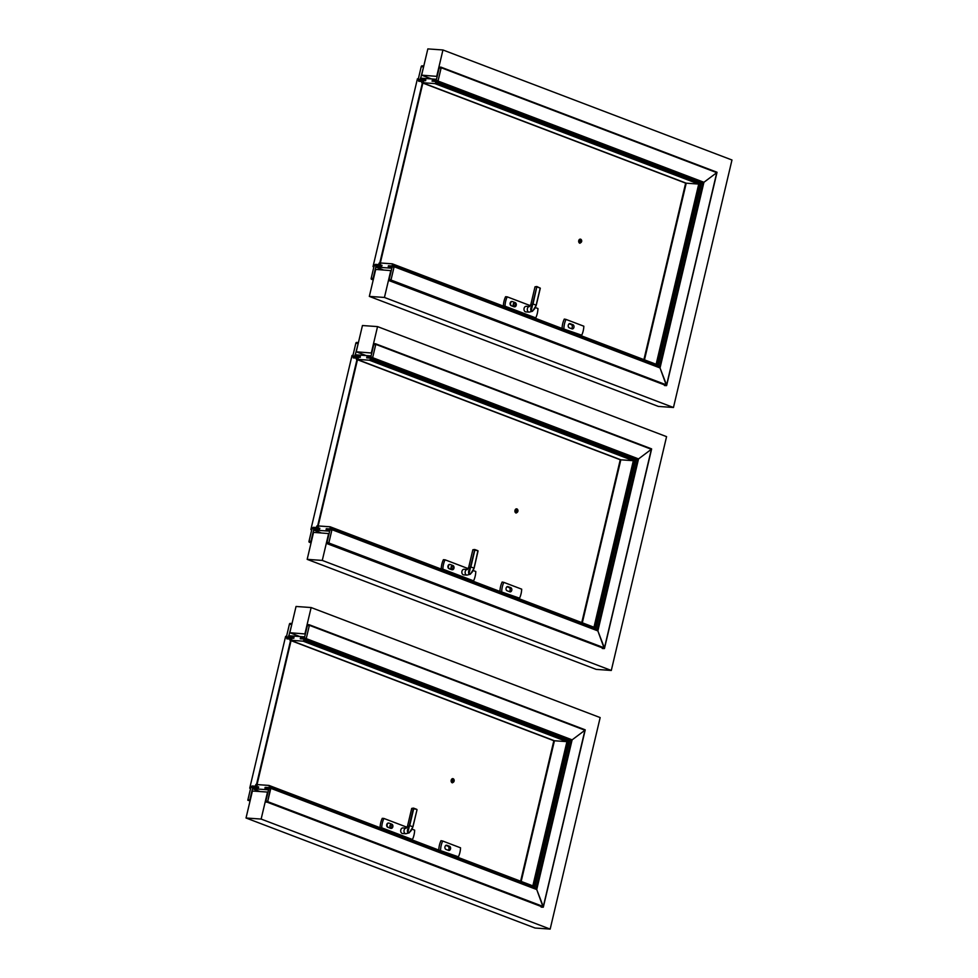 <?xml version="1.0" encoding="UTF-8"?>
<svg xmlns="http://www.w3.org/2000/svg" width="978" height="978" viewBox="0 0 978 978"><rect width="100%" height="100%" fill="white"/><g stroke="black" fill="none" stroke-linecap="round" stroke-linejoin="round"><path stroke-width="1.47" d="M246.028 817.999L252.41 791.019L267.52 792.082L261.138 819.063L246.028 817.999L535.052 928.024L550.162 929.1L600.162 717.583L311.138 607.546L296.041 606.47L289.83 632.729L299.781 636.519M289.83 632.729L305.38 633.976M304.928 633.805L311.138 607.546M261.138 819.063L550.162 929.1M371.787 353.034L356.236 351.787L366.188 355.576M329.097 533.609L313.547 532.374L307.178 559.355L596.201 669.38L611.299 670.456L666.568 436.64L377.545 326.603L362.447 325.527L356.236 351.787M328.657 533.438L322.275 560.418L307.178 559.355M322.275 560.418L611.299 670.456M371.347 352.862L377.545 326.603M437.178 76.406L421.628 75.159L431.579 78.949M391.261 270.649L375.711 269.415L369.329 296.395L658.365 406.42L673.463 407.496L731.972 160.001L442.948 49.976L427.838 48.9L421.628 75.159M390.821 270.478L384.44 297.459L369.329 296.395M384.44 297.459L673.463 407.496M436.738 76.235L442.948 49.976M445.797 845.359L447.961 846.19A2.152 1.577 -85.9 0 1 448.046 850.212M452.777 779.894A0.929 0.685 -85.9 0 1 452.643 781.679M452.252 780.554A0.929 0.685 -85.9 0 1 453.584 780.847A0.929 0.685 -85.9 0 1 452.252 780.554M451.726 780.346A1.687 1.235 -85.9 0 1 454.134 780.884A1.687 1.235 -85.9 0 1 451.726 780.346M452.655 782.461A1.687 1.235 -85.9 0 1 452.9 779.124M451.213 780.236A2.054 1.504 -85.9 0 1 454.159 780.884A2.054 1.504 -85.9 0 1 451.213 780.236M452.435 782.828A2.054 1.504 -85.9 0 1 452.728 778.732M250.625 788.244L249.732 788.182L250.551 788.574M255.441 786.214L252.055 785.97L253.498 786.52M249.732 788.182L285.613 636.372L286.517 636.446M257.043 784.576L291.065 640.627M256.505 784.539L290.564 640.48M290.16 639.074L286.835 638.842L287.031 637.986M389.171 823.17L391.921 824.222A2.152 1.577 -85.9 0 1 390.943 828.354L388.193 827.315A2.152 1.577 -85.9 0 1 389.171 823.17M391.09 828.403A2.152 1.577 -85.9 0 1 390.564 828.329L387.814 827.29A2.152 1.577 -85.9 0 1 388.645 823.097M390.797 827.804A1.687 1.235 94.1 0 0 391.029 824.491M390.723 827.779A1.687 1.235 94.1 0 0 391.224 824.491A1.687 1.235 94.1 0 0 390.723 827.779A1.638 1.198 94.1 0 0 390.919 824.515M406.163 828.158A2.8 2.054 94.1 0 0 404.024 830.566A2.8 2.054 94.1 0 0 405.405 833.647A2.8 2.054 94.1 0 0 405.846 833.745L402.557 833.513A2.8 2.054 -85.9 0 1 402.117 833.415A2.8 2.054 -85.9 0 1 400.736 830.273A2.8 2.054 -85.9 0 1 402.96 827.926L406.163 828.146M407.044 827.254L383.914 818.452A18.374 13.496 94.1 0 0 381.713 827.804L412.447 839.503A18.374 13.496 94.1 0 0 414.648 830.151L411.958 829.124M390.014 827.009A1.638 1.198 94.1 0 0 390.136 825.175M383.914 818.452L382.276 818.329A18.374 13.496 94.1 0 0 380.063 827.681L412.447 839.503M381.713 827.804L380.063 827.681M412.679 827.486L409.232 832.853L407.74 833.109L409.33 826.239C407.435 828.794 406.958 831.019 407.912 832.914C410.161 832.254 411.726 830.432 412.582 827.474L412.85 826.801L409.721 825.603L413.755 808.525L411.714 808.415L416.775 809.344L413.352 808.415L409.33 825.444M412.96 826.813L417.007 809.784L412.96 826.813M416.848 809.393L413.682 808.17M442.692 841.019L440.992 840.689A18.374 13.496 94.1 0 0 438.78 850.041L458.413 856.814A18.179 13.35 94.1 0 0 460.54 847.816L442.692 841.019A18.179 13.35 94.1 0 0 440.577 850.016M438.78 850.041L458.413 856.814M448.633 850.432L445.882 849.393A2.152 1.577 -85.9 0 1 446.86 845.261L449.611 846.3A2.152 1.577 -85.9 0 1 448.633 850.432M265.38 801.104L265.16 802.009L267.165 802.143L267.764 801.275L265.38 801.104M265.857 801.141L267.764 801.275L270.735 788.684L268.84 788.549L265.857 801.141M270.576 787.73L267.679 801.63L270.576 787.73L265.772 787.388L265.209 788.134L270.82 788.329L536.739 889.552L543.145 907.242L541.14 907.107L543.145 907.242L543.267 906.545L536.739 889.552L572.118 739.857L569.661 740.126L534.648 888.256M270.564 787.755L265.759 787.412L270.82 788.329M267.165 802.18L265.16 802.033L267.679 801.63L267.165 802.18L543.145 907.242L584.942 730.236L572.118 739.857L584.942 730.236L309.378 625.321L306.224 638.622L300.882 638.793L300.686 638.023L306.297 638.267L304.39 638.133L307.373 625.541L309.268 625.675L306.884 625.504L307.104 624.575L309.109 624.722M267.691 801.642L543.267 906.545M270.723 787.791L536.739 889.552M585.088 729.796L309.256 624.771M536.066 888.794L571.176 740.236L572.118 739.857L306.224 638.622L300.882 638.793M300.894 638.793L306.212 638.622M309.109 624.746L307.104 624.612L309.354 625.321M305.698 639.16L571.176 740.236L568.475 741.018L533.939 887.119L532.827 885.897L269.146 785.505M253.057 787.314L252.483 788.671L268.522 789.808L268.595 788.415L264.94 788.158L265.136 787.351L269.036 787.62L269.329 786.385L269.06 787.62L269.353 786.398L268.913 785.42L256.407 784.527L256.248 785.248L257.251 785.322L255.906 786.691L258.681 786.887L258.498 787.693L253.057 787.314M268.913 785.444A0.929 0.623 110.8 0 1 269.329 786.385L268.913 785.444L256.407 784.527L268.913 785.444L269.329 786.385M260.062 791.557L252.483 788.671M269.036 785.444L532.961 885.921L534.318 888.134L533.939 887.119L269.353 786.398L268.913 785.42M521.042 881.386L554.281 740.688L290.356 640.248L554.428 740.762L290.515 640.284L291.86 638.915L290.857 639.074L290.613 638.243A1.54 1.015 110.8 0 1 290.503 638.218L289.928 640.235L303.021 641.165L290.515 640.26L303.021 641.14L303.889 640.284L568.475 741.018L566.934 741.642L554.428 740.762L521.176 881.435L554.428 740.762L566.934 741.642L532.839 885.872M303.021 641.14L303.865 640.284A0.929 0.623 110.8 0 1 303.021 641.14L566.934 741.642L569.661 740.126L304.182 639.062L303.865 640.284L304.158 639.05L303.889 640.284M290.857 638.842L291.028 638.121L293.803 638.316L293.999 637.509L288.559 637.13L288.632 635.737L304.696 636.874M304.671 636.874L304.097 638.231L300.686 638.059M300.442 637.974L300.258 638.781L304.158 639.05M250.075 800.933L250.282 800.028L247.813 800.224L250.062 800.958L247.801 800.224L250.967 786.911L258.045 786.874L250.943 786.911L247.801 800.224L250.075 800.933M249.793 800.004L252.776 787.412L250.881 787.278L247.899 799.87L249.793 800.004M252.911 787.461L258.302 787.412L251.468 786.398L250.881 787.278L252.911 787.461M293.913 637.852L286.346 637.216L289.5 623.903L292.019 623.512L290.001 623.389L292.006 623.536L291.799 624.429L289.415 624.27L286.432 636.861L288.534 637.069L291.762 624.575M293.681 637.766L286.334 637.216L289.476 623.903L290.001 623.389L289.415 624.27L291.31 624.404M293.204 638.255L286.346 637.216M286.517 637.79L289.83 639.05L286.334 637.216M293.18 638.243L286.603 637.778M255.71 785.236L255.845 784.503M256.248 785.896L255.918 786.654M255.441 786.52L254.83 786.618M255.735 785.248L254.781 786.593M256.212 785.371L256.187 784.588M256.248 785.481L256.884 785.737M255.698 786.043L256.236 784.662L255.906 786.116M289.977 640.211L553.915 740.701L520.687 881.251L553.854 740.713L289.928 640.235M554.294 740.725L290.515 640.284L290.857 639.502M290.417 640.113L290.552 638.426L290.393 640.113M290.71 639.441L291.493 639.331L291.041 638.866M290.857 639.074L291.493 639.331M328.302 543.499L326.297 543.365L328.816 542.998L331.958 529.685L328.84 542.998L328.302 543.536L328.901 542.631L326.518 542.46L326.297 543.365L604.282 648.597L602.277 648.463L604.282 648.597L604.404 647.913L597.876 630.908L604.282 648.597L651.36 449.281L638.536 458.914L636.079 459.183L595.785 629.612M327.007 542.497L328.901 542.631L331.872 530.039L329.977 529.905L327.007 542.497M331.958 529.685L326.909 528.743L326.346 529.489L331.958 529.685L597.876 630.908L638.536 458.914L651.36 449.281L375.784 344.366L372.642 357.679L367.288 357.85L367.105 357.08L372.704 357.325L370.809 357.19L373.779 344.598L375.686 344.733L373.303 344.562L373.523 343.633L375.528 343.779M328.84 542.998L604.404 647.913M331.86 529.147L597.876 630.908M651.36 449.281L375.662 343.828M367.312 357.862L372.117 358.192L367.312 357.85M597.203 630.15L637.595 459.293L638.536 458.914L372.642 357.679L372.105 358.217L372.618 357.679M375.515 343.804L373.51 343.657L375.772 344.366M372.105 358.217L637.595 459.293L634.881 460.076L595.076 628.475L593.976 627.253L330.283 526.861M314.195 528.67L313.62 530.027L329.659 531.164L329.733 529.77L326.09 529.514L326.273 528.707L330.185 528.976L330.466 527.753L330.197 528.976L330.063 526.775A0.929 0.623 110.8 0 1 330.466 527.753L330.051 526.8L317.544 525.919L317.385 526.604L318.4 526.677L317.043 528.047L319.83 528.242L319.635 529.049L313.95 528.609L319.39 529L319.207 528.23L312.605 527.765L319.195 528.206L312.08 528.267L308.962 541.58L310.943 541.36L313.914 528.768L312.019 528.633L309.036 541.225L311.432 541.396L311.212 542.289L308.938 541.58L312.08 528.267L313.95 528.609M321.2 532.912L313.62 530.027M330.185 526.8L594.111 627.289L595.468 629.49L595.076 628.475L330.491 527.753L330.063 526.775L317.557 525.883L317.361 526.726M330.466 527.753L330.051 526.8L316.982 525.858L315.98 527.973M357.41 357.948L358.278 357.972L358.107 358.694L356.921 359.342L369.427 360.222L356.933 359.305L369.439 360.197L370.283 359.342L634.881 460.076L633.341 460.699L620.834 459.807L582.313 622.79L620.834 459.807L633.341 460.699L593.976 627.228M357.239 358.021L357.019 357.3A1.54 1.015 110.8 0 1 356.909 357.276L356.273 357.276L356.334 359.293L620.834 459.807L582.167 622.741M369.427 360.222L633.341 460.699L636.079 459.183L370.589 358.107L370.283 359.342A0.929 0.623 110.8 0 1 369.439 360.197L370.295 359.342M357.263 357.899L357.435 357.178L360.222 357.373L360.405 356.567L354.965 356.175L355.038 354.782L371.09 355.919L370.515 357.288L367.092 357.117M366.86 357.019L366.664 357.838L370.576 358.107M309.121 542.154L311.065 542.9L308.938 541.58M309.207 542.179L311.212 542.313L308.962 541.58M360.332 356.909L352.765 356.273L355.906 342.96L358.425 342.593L356.42 342.422L358.425 342.593L358.205 343.486L355.821 343.315L352.85 355.906L354.941 356.126L358.168 343.62M359.684 357.337L352.765 356.273L355.894 342.96L356.42 342.422L355.821 343.315L357.716 343.449M353.009 356.86L356.285 358.107M317.385 527.252L316.713 527.68L316.982 526.054L317.043 527.472M356.395 359.268L620.321 459.758L581.824 622.607M620.284 459.709L581.788 622.595M620.688 459.746L356.762 359.305L620.834 459.807L356.921 359.342L357.263 358.547M356.836 359.171L356.958 357.483L356.799 359.171M357.276 358.131L357.899 358.388M357.862 358.461L356.652 358.021M390.466 280.539L388.462 280.405L390.98 280.038L394.122 266.725L390.992 280.038L390.466 280.576L391.066 279.671L388.682 279.5L388.462 280.405L666.446 385.638L664.441 385.503L666.446 385.638L666.568 384.953L660.04 367.948L666.446 385.638L716.752 172.654L703.928 182.287L701.47 182.556L657.95 366.652M389.158 279.537L391.066 279.671L394.036 267.08L392.141 266.945L389.158 279.537M394.122 266.725L389.073 265.784L388.51 266.529L394.122 266.725L660.04 367.948L703.928 182.287L716.752 172.654L441.176 67.739L438.034 81.052L441.164 67.739L438.01 81.052L432.679 81.223L432.496 80.453L438.095 80.685L436.2 80.551L439.183 67.971L441.078 68.105L438.694 67.934L438.902 67.03L441.164 67.739M390.992 280.038L666.568 384.953M394.024 266.187L660.04 367.948M716.752 172.654L441.054 67.201M432.692 81.247L438.034 81.052L432.704 81.223M659.368 367.19L702.986 182.666L703.928 182.287L438.034 81.052M438.902 67.03L440.907 67.176L438.902 67.03M437.496 81.59L702.986 182.666L700.285 183.448L657.24 365.515L656.128 364.293L392.447 263.901M376.359 265.71L375.784 267.067L391.823 268.204L391.897 266.811L388.242 266.554L388.437 265.747L392.337 266.016L392.63 264.793L392.361 266.016L392.215 263.815A0.929 0.623 110.8 0 1 392.63 264.793L392.215 263.84L379.709 262.96L379.55 263.644L380.552 263.718L379.207 265.087L381.982 265.282L381.799 266.089L376.114 265.649L381.554 266.04L381.371 265.27L374.77 264.806L381.359 265.246L374.244 265.307L371.114 278.62L373.095 278.4L376.078 265.808L374.183 265.674L371.2 278.265L373.584 278.437L373.376 279.329L371.114 278.62L374.244 265.307L376.114 265.649M383.364 269.952L375.784 267.067M392.337 263.84L656.262 364.329L657.619 366.53L657.24 365.515L392.655 264.793L392.215 263.815L379.721 262.935L392.215 263.84L392.63 264.793M422.166 82.678L686.226 183.179L422.313 82.702L423.327 81.614L422.423 80.673A1.54 1.015 110.8 0 1 422.313 80.648L421.665 80.648L421.726 82.653L434.819 83.595L435.687 82.714A0.929 0.623 110.8 0 1 434.831 83.57L422.313 82.702L434.831 83.57L435.675 82.714L700.285 183.448L698.732 184.072L686.226 183.179L644.478 359.831L686.226 183.179L698.732 184.072L656.14 364.268M434.819 83.595L698.732 184.072L701.47 182.556L435.98 81.48L435.687 82.714L435.98 81.48M686.104 183.155L644.319 359.782L686.226 183.179L422.313 82.702L423.67 81.345L422.655 81.272L422.826 80.551L425.613 80.746L425.797 79.939L420.369 79.548L420.43 78.154L436.481 79.291L435.907 80.648L432.484 80.489M432.252 80.392L432.056 81.198L435.968 81.48L435.675 82.714M371.285 279.195L373.229 279.94L371.371 279.195M425.723 80.282L418.156 79.646L421.298 66.333L423.816 65.966L421.811 65.819L423.816 65.966L423.596 66.859L421.212 66.687L418.242 79.279L420.332 79.487L423.56 66.993M425.491 80.184L418.156 79.646L421.286 66.333L421.811 65.819L421.212 66.687L423.119 66.822M418.413 80.208L424.99 80.673L418.132 79.634L421.677 81.48M379.305 263.229L378.131 265.014M379.55 264.292L378.877 264.72L379.134 263.094L379.207 264.512M380.002 264.231L379.366 263.192M421.787 82.641L685.712 183.118L643.989 359.647M643.915 359.623L685.639 183.131L643.94 359.635M422.227 82.531L422.582 80.868L422.227 82.531M422.667 81.504L423.291 81.761M506.946 586.714L509.11 587.546A2.152 1.577 -85.9 0 1 509.183 591.568M516.555 510.1A0.929 0.685 -85.9 0 1 516.421 511.885M516.029 510.76A0.929 0.685 -85.9 0 1 517.362 511.054A0.929 0.685 -85.9 0 1 516.029 510.76M515.504 510.553A1.687 1.235 -85.9 0 1 517.912 511.091A1.687 1.235 -85.9 0 1 515.504 510.553M516.433 512.668A1.687 1.235 -85.9 0 1 516.665 509.33M514.99 510.443A2.054 1.504 -85.9 0 1 517.937 511.091A2.054 1.504 -85.9 0 1 514.99 510.443M516.213 513.034A2.054 1.504 -85.9 0 1 516.506 508.939M311.774 529.599L310.87 529.538L311.689 529.929M316.579 527.57L313.192 527.325L314.647 527.875M310.87 529.538L352.031 355.43L352.924 355.491M318.18 525.932L357.483 359.684M317.654 525.895L356.982 359.525M356.567 358.131L353.254 357.899L353.449 357.043M450.32 564.538L453.058 565.577A2.152 1.577 -85.9 0 1 452.08 569.709L449.342 568.67A2.152 1.577 -85.9 0 1 450.32 564.538M452.227 569.758A2.152 1.577 -85.9 0 1 451.702 569.685L448.963 568.646A2.152 1.577 -85.9 0 1 449.794 564.465M451.934 569.172A1.687 1.235 94.1 0 0 452.178 565.846M451.86 569.147A1.687 1.235 94.1 0 0 452.362 565.846A1.687 1.235 94.1 0 0 451.86 569.147A1.638 1.198 94.1 0 0 452.068 565.871M463.266 574.771A2.8 2.054 -85.9 0 1 461.885 571.629A2.8 2.054 -85.9 0 1 464.098 569.282L467.301 569.514A2.8 2.054 94.1 0 0 465.161 571.922A2.8 2.054 94.1 0 0 466.555 575.003A2.8 2.054 94.1 0 0 466.995 575.101L463.706 574.868A2.8 2.054 -85.9 0 1 463.266 574.771M468.181 568.609L445.063 559.807A18.374 13.496 94.1 0 0 442.851 569.159L473.584 580.859A18.374 13.496 94.1 0 0 475.797 571.507L473.095 570.48M451.151 568.365A1.638 1.198 94.1 0 0 451.274 566.531M445.063 559.807L443.413 559.685A18.374 13.496 94.1 0 0 441.2 569.037L473.584 580.859M442.851 569.159L441.2 569.037M473.731 568.829L470.381 574.208L468.878 574.465L470.467 567.595C468.572 570.15 468.095 572.374 469.049 574.269C471.31 573.609 472.863 571.788 473.731 568.829L473.988 568.157L470.858 566.971M474.098 568.181L477.912 550.7L474.892 549.88L470.858 566.959M473.988 568.157L478.034 551.066L474.122 568.181M470.479 566.8L474.733 549.502L473.425 549.648M503.841 582.375L502.142 582.044A18.374 13.496 94.1 0 0 499.929 591.397L519.562 598.169A18.179 13.35 94.1 0 0 521.69 589.172L503.841 582.375A18.179 13.35 94.1 0 0 501.714 591.372M499.929 591.397L519.562 598.169M509.77 591.8L507.02 590.749A2.152 1.577 -85.9 0 1 507.998 586.617L510.748 587.656A2.152 1.577 -85.9 0 1 509.77 591.8M569.098 323.755L571.262 324.586A2.152 1.577 -85.9 0 1 571.348 328.608M580.333 240.307A0.929 0.685 -85.9 0 1 580.198 242.092M579.795 240.967A0.929 0.685 -85.9 0 1 581.14 241.26A0.929 0.685 -85.9 0 1 579.795 240.967M579.282 240.759A1.687 1.235 -85.9 0 1 581.69 241.297A1.687 1.235 -85.9 0 1 579.282 240.759M580.211 242.874A1.687 1.235 -85.9 0 1 580.443 239.537M578.768 240.649A2.054 1.504 -85.9 0 1 581.702 241.297A2.054 1.504 -85.9 0 1 578.768 240.649M579.991 243.241A2.054 1.504 -85.9 0 1 580.284 239.145M373.926 266.639L373.034 266.578L373.853 266.97M378.743 264.61L375.356 264.366L376.799 264.916M373.034 266.578L417.423 78.802L418.315 78.863M380.344 262.972L422.875 83.057M379.806 262.935L422.374 82.898M421.958 81.504L418.645 81.272L418.841 80.416M512.472 301.579L515.223 302.618A2.152 1.577 -85.9 0 1 514.245 306.762L511.494 305.711A2.152 1.577 -85.9 0 1 512.472 301.579M514.391 306.799A2.152 1.577 -85.9 0 1 513.866 306.725L511.115 305.686A2.152 1.577 -85.9 0 1 511.946 301.505M514.098 306.212A1.687 1.235 94.1 0 0 514.33 302.887M514.025 306.187A1.687 1.235 94.1 0 0 514.526 302.887A1.687 1.235 94.1 0 0 514.025 306.187A1.638 1.198 94.1 0 0 514.22 302.911M525.418 311.811A2.8 2.054 -85.9 0 1 524.037 308.669A2.8 2.054 -85.9 0 1 526.262 306.322L529.465 306.554A2.8 2.054 94.1 0 0 527.325 308.962A2.8 2.054 94.1 0 0 528.707 312.043A2.8 2.054 94.1 0 0 529.147 312.141L525.858 311.909A2.8 2.054 -85.9 0 1 525.418 311.811M530.345 305.649L507.215 296.847A18.374 13.496 94.1 0 0 505.015 306.2L535.748 317.899A18.374 13.496 94.1 0 0 537.949 308.547L535.259 307.52M513.316 305.405A1.638 1.198 94.1 0 0 513.438 303.571M507.215 296.847L505.577 296.725A18.374 13.496 94.1 0 0 503.364 306.09L535.748 317.899M505.015 306.2L503.364 306.09M535.883 305.869L532.533 311.248L531.042 311.505L532.631 304.635C530.736 307.19 530.259 309.415 531.213 311.31C533.462 310.649 535.027 308.828 535.883 305.869L536.152 305.197L533.022 304.011M536.262 305.222L540.308 288.18L536.262 305.222M532.631 303.84L536.885 286.542L535.589 286.701M566.005 319.415L564.294 319.085A18.374 13.496 94.1 0 0 562.081 328.437L581.727 335.209A18.179 13.35 94.1 0 0 583.842 326.212L566.005 319.415A18.179 13.35 94.1 0 0 563.878 328.412M562.081 328.437L581.727 335.209M571.934 328.84L569.184 327.789A2.152 1.577 -85.9 0 1 570.162 323.657L572.912 324.696A2.152 1.577 -85.9 0 1 571.934 328.84M411.714 808.415L407.545 826.031L409.33 826.239M412.288 808.293L413.535 808.134M412.85 826.801L417.007 809.784M412.582 827.474L409.232 832.853L405.846 833.745M449.611 846.3L447.961 846.19M446.86 845.261L446.176 845.212M474.819 549.538L477.912 550.7L472.851 549.77L468.682 567.387L470.467 567.595M510.748 587.656L509.11 587.546M507.998 586.617L507.325 586.568M536.152 305.197L540.198 288.107L536.665 286.811L535.015 286.811L530.846 304.439L532.631 304.635M536.983 286.578L540.308 288.18L536.885 286.542L533.022 303.999M572.912 324.696L571.262 324.586M570.162 323.657L569.477 323.608M407.545 826.031L406.249 828.158M270.649 787.742L536.14 888.819M543.34 907.083L585.223 729.918M585.162 729.808L309.182 624.734M520.614 881.227L553.841 740.701M291.725 639.526L290.246 638.964M331.786 529.11L597.277 630.187M604.477 648.438L651.629 448.975M651.58 448.865L375.601 343.791M352.936 356.848L356.249 358.107M317.385 526.836L318.278 527.166M581.763 622.583L620.248 459.758L356.334 359.293M393.951 266.15L659.441 367.227M666.641 385.479L717.021 172.348M716.972 172.226L440.992 67.164M418.327 80.22L421.64 81.48M379.55 263.877L380.442 264.207M644.319 359.782L686.079 183.143L422.166 82.665M685.651 183.131L421.726 82.653M423.523 81.956L422.044 81.394M468.682 567.387L467.386 569.514M473.865 568.829L470.381 574.208L466.995 575.101M472.851 549.77L474.709 549.489M530.846 304.439L529.55 306.554M536.03 305.869L532.533 311.248L529.147 312.141M535.015 286.811L536.861 286.53"/></g></svg>
